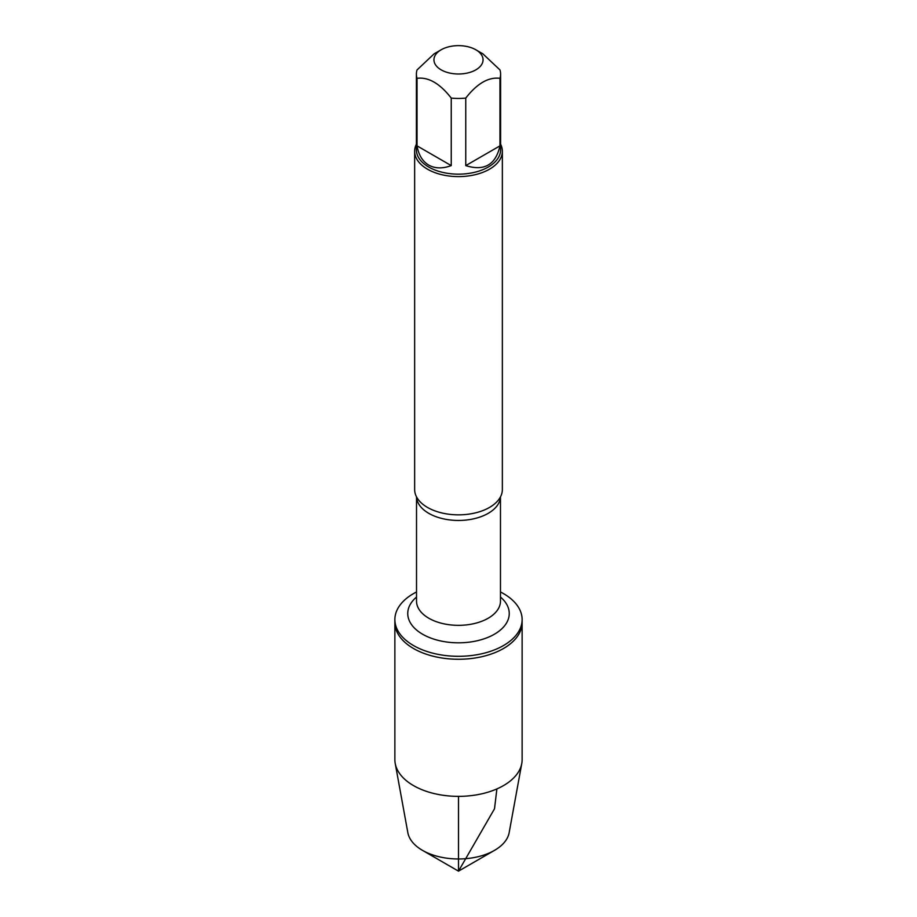 <?xml version="1.0" encoding="UTF-8"?>
<svg xmlns="http://www.w3.org/2000/svg" width="917" height="917" viewBox="0 0 917 917"><rect width="100%" height="100%" fill="white"/><g stroke="black" fill="none" stroke-linecap="round" stroke-linejoin="round"><path stroke-width="1.38" d="M500.476 591.969A63.628 36.737 180 0 1 503.49 593.608A63.628 36.737 180 0 1 522.128 619.583A63.628 36.737 180 0 1 458.5 656.308A63.628 36.737 180 0 1 394.872 619.583A63.628 36.737 180 0 1 416.524 591.969M522.128 619.583L522.128 759.631A63.628 36.737 180 0 1 521.773 763.483A63.628 36.737 180 0 1 479.729 794.26A63.628 36.737 180 0 1 413.51 785.605A63.628 36.737 180 0 1 395.227 763.483A63.628 36.737 180 0 1 394.872 759.631L394.872 622.528A63.628 36.737 0 0 0 458.5 659.266A63.628 36.737 0 0 0 522.128 622.528A63.628 36.737 180 0 1 482.846 656.469A63.628 36.737 180 0 1 413.51 648.502A63.628 36.737 180 0 1 394.872 622.528L394.872 619.583M414.644 151.282L414.644 489.529A43.856 25.321 0 0 0 417.292 498.195A43.856 25.321 0 0 0 427.494 507.433A43.856 25.321 0 0 0 499.708 498.195A43.856 25.321 0 0 0 502.356 489.529L502.356 151.282A43.856 25.321 180 0 1 458.5 176.603A43.856 25.321 180 0 1 414.644 151.282A43.856 25.321 180 0 1 416.398 144.198M500.602 144.198A43.856 25.321 180 0 1 502.356 151.282M441.134 69.841A24.564 14.179 0 0 0 475.866 69.841A24.564 14.179 0 0 0 475.866 49.793A24.564 14.179 0 0 0 462.73 45.85A24.564 14.179 0 0 0 441.134 49.793A24.564 14.179 0 0 0 441.134 69.841M465.756 165.61C484.302 171.399 495.707 164.808 499.971 145.86L465.756 165.61L465.756 98.085C477.161 83.436 488.566 76.856 499.971 78.335A42.102 24.312 0 0 0 500.602 74.139A42.102 24.312 0 0 0 499.971 69.944L482.869 53.828L475.866 49.793M499.971 145.86L499.971 78.335M441.134 49.793L434.131 53.828L417.029 69.944A42.102 24.312 0 0 0 416.398 74.139A42.102 24.312 0 0 0 417.029 78.335C428.434 76.856 439.839 83.436 451.244 98.085A42.102 24.312 0 0 0 465.756 98.085M417.029 145.86C418.622 154.984 422.531 161.392 428.732 165.094C435.036 168.613 442.544 168.785 451.244 165.61L417.029 145.86L417.029 78.335M451.244 165.61L451.244 98.085M500.602 74.139L500.602 149.849A42.102 24.312 180 0 1 474.616 172.304A42.102 24.312 180 0 1 428.732 167.043A42.102 24.312 180 0 1 416.398 149.849L416.398 74.139M395.227 763.483L407.836 832.636A50.939 29.413 0 0 0 422.485 850.357A50.939 29.413 0 0 0 494.515 850.357A50.939 29.413 0 0 0 509.164 832.636L521.773 763.483M458.5 871.15L422.485 850.357L458.5 871.15L494.515 850.357M458.5 796.369L458.5 871.15L494.515 808.76L496.888 788.929M500.464 496.888A41.976 24.232 180 0 1 458.5 520.455A41.976 24.232 180 0 1 416.536 496.888M416.524 496.865L416.524 601.105A41.976 24.232 0 0 0 458.5 625.337A41.976 24.232 0 0 0 500.476 601.105L500.476 496.865M500.476 597.047A50.744 29.298 180 0 1 492.062 635.492A50.744 29.298 180 0 1 424.938 635.492A50.744 29.298 180 0 1 416.524 597.047"/></g></svg>
